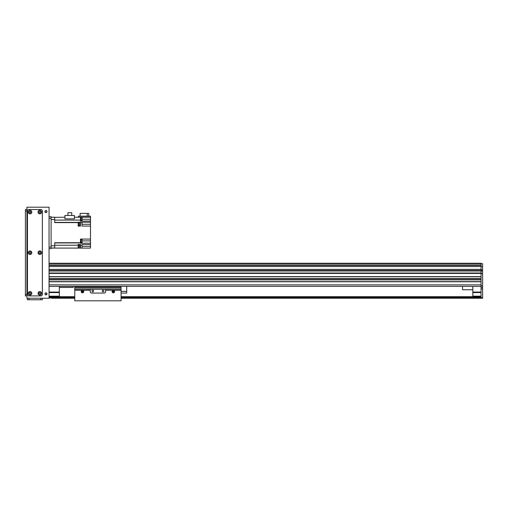 <?xml version="1.0" encoding="UTF-8"?>
<svg xmlns="http://www.w3.org/2000/svg" width="508" height="508" viewBox="0 0 508 508"><rect width="100%" height="100%" fill="white"/><g stroke="black" fill="none" stroke-linecap="round" stroke-linejoin="round"><path stroke-width="0.76" d="M59.341 286.398L59.341 296.685L49.06 296.685M49.06 292.056L59.341 292.056M49.06 292.57L59.341 292.57M49.06 296.17L59.341 296.17M482.6 273.621L482.6 298.228L481.057 298.228L481.057 273.621L482.6 273.621L481.057 273.31M49.06 273.158L481.057 273.158L49.06 273.158L481.057 273.158L481.057 270.999L482.6 270.688L481.057 270.688L482.6 270.999L482.6 273.31M481.057 270.688L481.057 269.71L482.6 269.71L482.6 270.688M49.06 265.347L481.057 265.347L49.06 265.303L481.057 265.303L481.057 263.671L482.6 263.671L482.6 269.71M482.6 298.228L121.056 298.228L482.6 298.228M482.6 287.325L481.057 287.325M481.057 265.347L481.057 266.522L482.6 266.516M481.057 296.17L472.827 296.17L472.827 296.685L481.057 296.685M472.827 296.17L472.827 286.398M472.827 292.57L481.057 292.57M472.827 292.056L481.057 292.056M51.873 298.228L74.771 298.228L51.873 298.228M472.827 296.685L121.056 296.685M74.771 296.685L59.341 296.685M481.057 297.199L121.056 297.199L481.057 297.199M74.771 297.199L49.06 297.199L74.771 297.199M462.54 286.398L462.54 289.744L472.827 289.744M59.341 287.426L73.228 287.426L73.228 286.398M51.111 248.602L49.06 248.602L51.111 248.602L51.111 216.713L49.06 216.713M54.712 247.974L51.111 248.088L54.712 248.088L54.712 245.77L51.111 245.77L51.111 219.545L54.712 219.545L54.712 217.227L51.111 217.227M54.712 219.545L54.712 222.599L78.168 222.599L78.168 226.073L80.48 226.073L80.48 222.599L82.023 222.599L82.023 226.073L90.507 226.073L90.507 239.084L80.48 239.084L80.48 242.716L54.712 242.716L54.712 245.77M78.168 225.603L78.524 225.603L78.524 222.567L78.168 222.567M54.712 248.088L78.168 248.101L78.168 244.488L80.48 244.488L80.48 248.088L82.023 248.088L82.023 244.488L90.507 244.488L90.507 243.205L80.48 243.205L80.48 242.716M78.168 222.599L78.168 222.231L80.48 222.231L80.48 222.599M80.48 248.088L78.524 248.088L78.524 245.072L78.168 245.072M78.524 248.025L79.553 248.025L79.553 245.148L78.524 245.148M90.507 244.488L90.507 248.088L82.023 248.088M82.125 240.887L90.507 240.887L90.507 239.084M78.422 217.227L78.422 216.198L90.507 216.198L90.507 219.285L82.125 219.285M90.507 226.073L90.507 219.285M90.507 240.887L90.507 243.205M54.712 217.341L64.948 217.227M90.507 217.227L74.384 217.227M87.23 216.198L87.23 213.373L88.76 213.373L88.76 216.198M87.23 213.373L80.118 213.373L80.118 216.198M90.507 221.088L80.48 221.088L80.48 217.227M90.507 222.231L82.023 222.231L82.023 222.599M74.384 218.878L64.948 218.878L64.948 215.481L74.384 215.481L74.384 218.878M80.48 220.58L80.48 217.494M80.74 220.555L81.096 220.555L81.096 217.519L80.74 217.519M81.096 220.472L82.125 220.472L82.125 217.595L81.096 217.595M67.92 215.481L67.92 212.706L71.749 212.706L71.749 215.481M80.48 242.583L80.48 239.497M80.74 242.557L81.096 242.557L81.096 239.522L80.74 239.522M81.096 242.475L82.125 242.475L82.125 239.598L81.096 239.598M78.524 225.527L79.553 225.527L79.553 222.65L78.524 222.65M83.001 291.529L82.487 292.056A0.514 0.514 0 0 1 82.042 291.287A0.514 0.514 0 0 1 82.931 291.287A0.514 0.514 0 0 1 82.487 292.056C81.839 291.871 81.839 291.529 82.487 291.027L82.906 291.249M82.487 292.805A1.264 1.264 0 0 1 81.388 290.913A1.264 1.264 0 0 1 83.579 290.913A1.264 1.264 0 0 1 82.487 292.805M113.341 292.056A0.514 0.514 0 0 1 112.897 291.287A0.514 0.514 0 0 1 113.786 291.287A0.514 0.514 0 0 1 113.341 292.056M112.827 291.541L113.341 291.027L113.856 291.541L113.341 291.027L112.827 291.541M113.341 292.805A1.264 1.264 0 0 1 112.249 290.913A1.264 1.264 0 0 1 114.44 290.913A1.264 1.264 0 0 1 113.341 292.805M74.771 290.278L90.202 290.278L90.202 291.541A1.543 1.543 0 0 0 91.745 293.084L104.083 293.084A1.543 1.543 0 0 0 105.626 291.541L105.626 290.278L121.056 290.278L121.056 300.8L74.771 300.8L74.771 286.398M90.202 290.278L90.202 289.268L105.626 289.268L105.626 290.278M92.773 290.195A0.832 0.832 0 0 0 92.05 291.446A0.832 0.832 0 0 0 93.491 291.446A0.832 0.832 0 0 0 92.773 290.195M103.054 290.195A0.832 0.832 0 0 0 102.337 291.446A0.832 0.832 0 0 0 103.778 291.446A0.832 0.832 0 0 0 103.054 290.195M105.626 289.268L121.056 289.281L121.056 290.278M74.771 287.966L121.056 287.966L121.056 286.398L121.056 289.281M121.056 291.382L126.714 291.382L126.714 293.084L121.056 293.084M126.714 286.398L126.714 291.382M49.06 263.258L481.057 263.258L481.057 263.671M49.06 266.522L481.057 266.522L481.057 270.586L49.06 270.586L49.06 269.469L481.057 269.469M481.057 273.158L481.057 276.631L49.06 276.631L49.06 273.412L481.057 273.412M481.057 278.682L481.057 279.711L49.06 279.711L49.06 278.682L481.057 278.682M481.057 281.769L481.057 284.855L49.06 284.855L49.06 281.769L481.057 281.769M49.06 276.784L481.057 276.784M49.06 278.53L481.057 278.53L49.06 278.53M49.06 279.87L481.057 279.87M49.06 281.616L481.057 281.616M49.06 286.398L481.057 286.398M49.06 270.84L481.057 270.84M45.974 292.83A1.029 1.029 0 0 1 46.863 294.373A1.029 1.029 0 0 1 45.079 294.373A1.029 1.029 0 0 1 45.974 292.83M45.974 210.541A1.029 1.029 0 0 1 46.863 212.084A1.029 1.029 0 0 1 45.079 212.084A1.029 1.029 0 0 1 45.974 210.541M39.802 292.506A0.832 0.832 0 0 1 40.519 293.757A0.832 0.832 0 0 1 39.078 293.757A0.832 0.832 0 0 1 39.802 292.506M39.802 211.252A0.832 0.832 0 0 1 40.519 212.503A0.832 0.832 0 0 1 39.078 212.503A0.832 0.832 0 0 1 39.802 211.252M39.802 251.879A0.832 0.832 0 0 1 40.519 253.13A0.832 0.832 0 0 1 39.078 253.13A0.832 0.832 0 0 1 39.802 251.879M30.029 251.879A0.832 0.832 0 0 1 30.753 253.13A0.832 0.832 0 0 1 29.305 253.13A0.832 0.832 0 0 1 30.029 251.879M30.029 211.252A0.832 0.832 0 0 1 30.753 212.503A0.832 0.832 0 0 1 29.305 212.503A0.832 0.832 0 0 1 30.029 211.252M30.029 292.506A0.832 0.832 0 0 1 30.753 293.757A0.832 0.832 0 0 1 29.305 293.757A0.832 0.832 0 0 1 30.029 292.506M26.943 207.201L49.06 207.201L49.06 298.228L26.943 298.228L26.943 207.201M45.974 210.737A0.832 0.832 0 0 1 46.692 211.988A0.832 0.832 0 0 1 45.25 211.988A0.832 0.832 0 0 1 45.974 210.737M45.974 293.021A0.832 0.832 0 0 1 46.692 294.272A0.832 0.832 0 0 1 45.25 294.272A0.832 0.832 0 0 1 45.974 293.021M25.4 295.916L26.943 295.916L25.4 295.916L25.4 209.512L26.943 209.512M42.374 299.771L42.374 298.228L42.374 299.771L27.457 299.771L27.457 298.228M39.802 251.841A0.876 0.876 0 0 0 39.04 253.149A0.876 0.876 0 0 0 40.557 253.149A0.876 0.876 0 0 0 39.802 251.841M39.802 250.939A1.772 1.772 0 0 1 41.338 253.6A1.772 1.772 0 0 1 38.265 253.6A1.772 1.772 0 0 1 39.802 250.939M30.029 292.468A0.876 0.876 0 0 0 29.274 293.783A0.876 0.876 0 0 0 30.785 293.783A0.876 0.876 0 0 0 30.029 292.468M30.029 291.567A1.772 1.772 0 0 1 31.566 294.227A1.772 1.772 0 0 1 28.492 294.227A1.772 1.772 0 0 1 30.029 291.567M39.802 211.214A0.876 0.876 0 0 0 39.04 212.522A0.876 0.876 0 0 0 40.557 212.522A0.876 0.876 0 0 0 39.802 211.214M39.802 210.312A1.772 1.772 0 0 1 41.338 212.973A1.772 1.772 0 0 1 38.265 212.973A1.772 1.772 0 0 1 39.802 210.312M39.802 292.468A0.876 0.876 0 0 0 39.04 293.783A0.876 0.876 0 0 0 40.557 293.783A0.876 0.876 0 0 0 39.802 292.468M39.802 291.567A1.772 1.772 0 0 1 41.338 294.227A1.772 1.772 0 0 1 38.265 294.227A1.772 1.772 0 0 1 39.802 291.567M30.029 211.214A0.876 0.876 0 0 0 29.274 212.522A0.876 0.876 0 0 0 30.785 212.522A0.876 0.876 0 0 0 30.029 211.214M30.029 210.312A1.772 1.772 0 0 1 31.566 212.973A1.772 1.772 0 0 1 28.492 212.973A1.772 1.772 0 0 1 30.029 210.312M30.029 251.841A0.876 0.876 0 0 0 29.274 253.149A0.876 0.876 0 0 0 30.785 253.149A0.876 0.876 0 0 0 30.029 251.841M30.029 250.939A1.772 1.772 0 0 1 31.566 253.6A1.772 1.772 0 0 1 28.492 253.6A1.772 1.772 0 0 1 30.029 250.939M40.831 295.916A1.543 1.543 0 0 0 42.374 294.373L42.374 211.055A1.543 1.543 0 0 0 40.831 209.512L29 209.512A1.543 1.543 0 0 0 27.457 211.055L27.457 294.373A1.543 1.543 0 0 0 29 295.916L40.831 295.916M482.6 270.999L49.06 270.993M481.057 285.782L482.6 285.782M481.057 297.713L482.6 297.713M481.057 288.868L482.6 288.868M481.057 296.837L121.056 296.837M74.771 296.837L49.06 296.837M481.057 297.047L121.056 297.047M74.771 297.047L49.06 297.047M481.057 297.459L121.056 297.459M74.771 297.459L49.06 297.459M481.057 297.974L121.056 297.974M74.771 297.974L49.06 297.974M51.111 218.256L49.06 218.256M51.111 247.059L49.06 247.059M80.48 246.285L79.553 246.285M80.48 245.224L82.023 245.224M78.168 245.224L54.712 245.224M54.712 242.919L80.48 242.919M80.48 222.39L82.023 222.39M78.168 222.39L54.712 222.39M54.712 220.091L80.48 220.091M90.507 224.276L82.023 224.276M79.553 224.276L80.48 224.276M90.507 246.285L82.023 246.285M74.771 289.281L90.202 289.281M74.771 286.976L121.056 286.976M49.06 264.992L481.057 264.992M49.06 263.646L481.057 263.646M49.06 265.062L481.057 265.062M49.06 263.462L481.057 263.462M49.06 273.006L481.057 273.006M49.06 269.392L481.057 269.392M49.06 266.49L481.057 266.49M25.4 294.373L26.943 294.373M26.943 211.055L25.4 211.055M40.831 299.771L40.831 298.228M29 298.228L29 299.771M78.168 248.101L78.524 248.101M49.06 265.068L481.057 265.068"/></g></svg>
